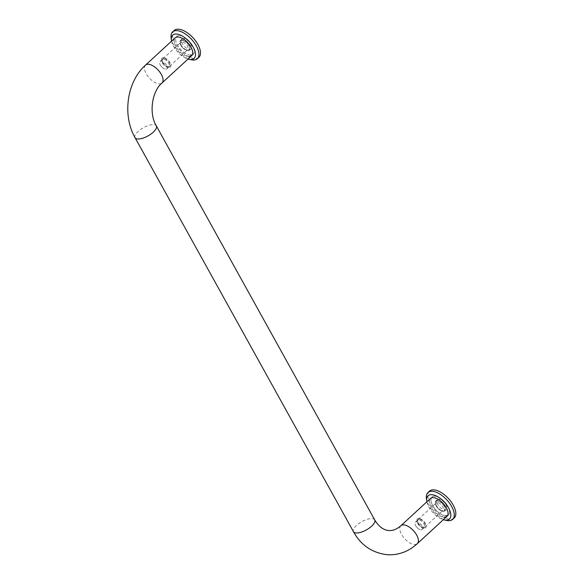 <?xml version="1.0" encoding="UTF-8"?>
<svg xmlns="http://www.w3.org/2000/svg" width="584" height="584" viewBox="0 0 584 584"><rect width="100%" height="100%" fill="white"/><g stroke="black" fill="none" stroke-linecap="round" stroke-linejoin="round"><path stroke-width="0.44" stroke-dasharray="2.92 2.19" d="M192.282 54.852A12.154 5.942 -132.6 0 0 193.194 54.283A12.154 5.942 -132.6 0 0 191.099 43.457A12.154 5.942 -132.6 0 0 179.529 35.536A12.154 5.942 47.4 0 1 191.099 43.457A12.154 5.942 47.4 0 1 193.194 54.283A12.154 5.942 47.4 0 1 190.391 55.137A12.154 5.942 47.4 0 1 178.828 47.216A12.154 5.942 47.4 0 1 176.733 36.391A12.154 5.942 47.4 0 1 179.529 35.536A12.154 5.942 -132.6 0 0 176.733 36.391A12.154 5.942 -132.6 0 0 178.828 47.216A12.154 5.942 -132.6 0 0 190.391 55.137M445.731 515.774A12.154 5.942 47.4 0 1 434.16 507.854A12.154 5.942 47.4 0 1 432.065 497.035A12.154 5.942 47.4 0 1 434.868 496.174A12.154 5.942 47.4 0 1 446.431 504.094A12.154 5.942 47.4 0 1 448.527 514.92A12.154 5.942 47.4 0 1 445.731 515.774A12.154 5.942 -132.6 0 1 434.16 507.854A12.154 5.942 -132.6 0 1 432.065 497.035A12.154 5.942 -132.6 0 1 434.868 496.174A12.154 5.942 -132.6 0 1 446.431 504.094A12.154 5.942 -132.6 0 1 448.527 514.92A12.154 5.942 -132.6 0 1 447.621 515.497M165.673 69.211A5.022 2.46 -132.6 0 0 166.834 68.854A5.022 2.46 -132.6 0 0 165.965 64.379A5.022 2.46 -132.6 0 0 161.184 61.108A5.022 2.46 -132.6 0 0 160.023 61.459A5.022 2.46 -132.6 0 0 160.855 65.882A5.022 2.46 -132.6 0 0 162.491 67.656A5.022 2.46 -132.6 0 0 165.673 69.211M163.316 59.145A5.022 2.46 -132.6 0 0 162.162 59.495A5.022 2.46 -132.6 0 0 161.732 61.065A5.022 2.46 -132.6 0 0 167.367 67.189A5.022 2.46 -132.6 0 0 167.805 67.248A5.022 2.46 -132.6 0 0 168.966 66.89A5.022 2.46 -132.6 0 0 168.097 62.415A5.022 2.46 -132.6 0 0 163.316 59.145M163.52 57.67A6.081 2.971 -132.6 0 0 161.6 59.999A6.081 2.971 -132.6 0 0 168.418 67.401A6.081 2.971 -132.6 0 0 168.951 67.474A6.081 2.971 -132.6 0 0 170.024 62.758A6.081 2.971 -132.6 0 0 163.52 57.67M182.04 41.909A5.022 2.46 -132.6 0 0 180.879 42.26A5.022 2.46 -132.6 0 0 180.456 43.829A5.022 2.46 -132.6 0 0 186.092 49.954A5.022 2.46 -132.6 0 0 186.53 50.012A5.022 2.46 -132.6 0 0 187.69 49.655A5.022 2.46 -132.6 0 0 186.822 45.18A5.022 2.46 -132.6 0 0 182.04 41.909M163.994 58.524A5.022 2.46 -132.6 0 0 162.834 58.875A5.022 2.46 -132.6 0 0 163.702 63.349A5.022 2.46 -132.6 0 0 168.484 66.627A5.022 2.46 -132.6 0 0 169.637 66.269A5.022 2.46 -132.6 0 0 168.776 61.794A5.022 2.46 -132.6 0 0 163.994 58.524M182.244 40.435A6.081 2.971 -132.6 0 0 180.325 42.763A6.081 2.971 -132.6 0 0 187.143 50.166A6.081 2.971 -132.6 0 0 187.676 50.239A6.081 2.971 -132.6 0 0 188.749 45.523A6.081 2.971 -132.6 0 0 182.244 40.435M421.013 529.849A5.022 2.46 -132.6 0 0 422.166 529.491A5.022 2.46 -132.6 0 0 421.305 525.016A5.022 2.46 -132.6 0 0 416.516 521.746A5.022 2.46 -132.6 0 0 415.363 522.096A5.022 2.46 -132.6 0 0 416.195 526.527A5.022 2.46 -132.6 0 0 417.823 528.301A5.022 2.46 -132.6 0 0 421.013 529.849M418.655 519.782A5.022 2.46 -132.6 0 0 417.494 520.132A5.022 2.46 -132.6 0 0 417.064 521.702A5.022 2.46 -132.6 0 0 422.706 527.827A5.022 2.46 -132.6 0 0 423.144 527.885A5.022 2.46 -132.6 0 0 424.298 527.527A5.022 2.46 -132.6 0 0 423.436 523.06A5.022 2.46 -132.6 0 0 418.655 519.782M418.859 518.307A6.081 2.971 -132.6 0 0 416.939 520.636A6.081 2.971 -132.6 0 0 423.758 528.045A6.081 2.971 -132.6 0 0 424.291 528.111A6.081 2.971 -132.6 0 0 425.364 523.395A6.081 2.971 -132.6 0 0 418.859 518.307M437.379 502.547A5.022 2.46 -132.6 0 0 436.219 502.904A5.022 2.46 -132.6 0 0 435.788 504.466A5.022 2.46 -132.6 0 0 441.431 510.591A5.022 2.46 -132.6 0 0 441.869 510.65A5.022 2.46 -132.6 0 0 443.022 510.292A5.022 2.46 -132.6 0 0 442.161 505.824A5.022 2.46 -132.6 0 0 437.379 502.547M419.327 519.161A5.022 2.46 -132.6 0 0 418.173 519.512A5.022 2.46 -132.6 0 0 419.035 523.987A5.022 2.46 -132.6 0 0 423.816 527.264A5.022 2.46 -132.6 0 0 424.977 526.907A5.022 2.46 -132.6 0 0 424.108 522.432A5.022 2.46 -132.6 0 0 419.327 519.161M437.584 501.079A6.081 2.971 -132.6 0 0 435.664 503.401A6.081 2.971 -132.6 0 0 442.482 510.81A6.081 2.971 -132.6 0 0 443.015 510.876A6.081 2.971 -132.6 0 0 444.088 506.16A6.081 2.971 -132.6 0 0 437.584 501.079M181.974 39.946A6.687 3.27 -132.6 0 0 180.434 40.42A6.687 3.27 -132.6 0 0 181.588 46.37A6.687 3.27 -132.6 0 0 187.953 50.728A6.687 3.27 -132.6 0 0 189.486 50.253A6.687 3.27 -132.6 0 0 188.34 44.304A6.687 3.27 -132.6 0 0 181.974 39.946M183.537 38.508A6.687 3.27 -132.6 0 0 181.996 38.982A6.687 3.27 -132.6 0 0 183.15 44.931A6.687 3.27 -132.6 0 0 189.508 49.29A6.687 3.27 -132.6 0 0 191.048 48.822A6.687 3.27 -132.6 0 0 189.895 42.866A6.687 3.27 -132.6 0 0 183.537 38.508M175.171 37.829L176.733 36.391L175.171 37.829A12.154 5.942 -132.6 0 0 177.266 48.655A12.154 5.942 -132.6 0 0 188.836 56.575M174.171 30.485A18.235 8.913 -132.6 0 0 177.317 46.72A18.235 8.913 -132.6 0 0 194.669 58.604A18.235 8.913 -132.6 0 0 198.874 57.32M171.061 37.61A18.235 8.913 -132.6 0 0 191.508 59.831M171.535 41.172A15.804 7.723 -132.6 0 0 188.004 59.064M437.306 500.583A6.687 3.27 -132.6 0 0 435.774 501.057A6.687 3.27 -132.6 0 0 436.927 507.007A6.687 3.27 -132.6 0 0 443.285 511.365A6.687 3.27 -132.6 0 0 444.826 510.898A6.687 3.27 -132.6 0 0 443.672 504.941A6.687 3.27 -132.6 0 0 437.306 500.583M438.869 499.152A6.687 3.27 -132.6 0 0 437.328 499.619A6.687 3.27 -132.6 0 0 438.482 505.576A6.687 3.27 -132.6 0 0 444.847 509.927A6.687 3.27 -132.6 0 0 446.388 509.46A6.687 3.27 -132.6 0 0 445.234 503.51A6.687 3.27 -132.6 0 0 438.869 499.152M430.503 498.466L432.065 497.035L430.503 498.466A12.154 5.942 -132.6 0 0 432.605 509.292A12.154 5.942 -132.6 0 0 444.168 517.212M429.51 491.122A18.235 8.913 -132.6 0 0 432.656 507.357A18.235 8.913 -132.6 0 0 450.009 519.242A18.235 8.913 -132.6 0 0 454.206 517.957M426.393 498.247A18.235 8.913 -132.6 0 0 446.848 520.468M426.875 501.809A15.804 7.723 -132.6 0 0 443.336 519.702M135.065 137.693A12.154 4.708 151 0 1 138.123 131.436A12.154 4.708 151 0 1 153.504 124.618A12.154 4.708 151 0 1 156.329 125.91M145.525 65.116A12.154 5.942 -132.6 0 0 147.621 75.942A12.154 5.942 -132.6 0 0 159.184 83.862A12.154 5.942 -132.6 0 0 161.987 83.008M374.724 519.899A12.154 4.708 -29 0 0 371.898 518.614A12.154 4.708 -29 0 0 356.517 525.425A12.154 4.708 -29 0 0 353.459 531.688M400.858 525.753A12.154 5.942 -132.6 0 0 402.953 536.579A12.154 5.942 -132.6 0 0 414.523 544.5A12.154 5.942 -132.6 0 0 417.326 543.646M191.632 55.721L193.194 54.283L191.632 55.721M160.023 61.459L162.162 59.495M167.367 67.189L168.418 67.401M161.732 61.065L161.6 59.999M162.834 58.875L180.879 42.26M186.092 49.954L187.143 50.166M180.456 43.829L180.325 42.763M415.363 522.096L417.494 520.132M422.706 527.827L423.758 528.045M417.064 521.702L416.939 520.636M418.173 519.512L436.219 502.904M441.431 510.591L442.482 510.81M435.788 504.466L435.664 503.401M424.977 526.907L443.022 510.292M422.166 529.491L424.298 527.527M416.195 526.527L417.823 528.301M169.637 66.269L187.69 49.655M166.834 68.854L168.966 66.89M160.855 65.882L162.491 67.656M446.972 516.358L448.527 514.92L446.972 516.358M180.434 40.42L181.996 38.982M189.486 50.253L191.048 48.822M435.774 501.057L437.328 499.619M444.826 510.898L446.388 509.46"/><path stroke-width="0.88" d="M188.836 56.575A12.154 5.942 -132.6 0 0 191.632 55.721A12.154 5.942 -132.6 0 0 189.537 44.895A12.154 5.942 -132.6 0 0 177.967 36.974A12.154 5.942 -132.6 0 0 175.171 37.829L145.525 65.116C126.808 81.767 122.195 115.333 135.065 137.693A12.154 4.708 151 0 0 137.897 138.985A12.154 4.708 151 0 0 153.271 132.167A12.154 4.708 151 0 0 156.329 125.91C148.657 113.442 151.993 91.199 161.987 83.008A12.154 5.942 -132.6 0 0 159.892 72.182A12.154 5.942 -132.6 0 0 148.321 64.262A12.154 5.942 -132.6 0 0 145.525 65.116M188.004 59.064A15.804 7.723 -132.6 0 0 189.077 59.334L191.508 59.831A18.235 8.913 -132.6 0 0 193.114 60.035A18.235 8.913 -132.6 0 0 197.312 58.75A18.235 8.913 -132.6 0 0 194.165 42.523A18.235 8.913 -132.6 0 0 176.813 30.638A18.235 8.913 -132.6 0 0 172.616 31.923A18.235 8.913 -132.6 0 0 171.061 37.61L171.353 40.077A15.804 7.723 -132.6 0 0 171.535 41.172M189.077 59.334A15.804 7.723 -132.6 0 0 190.464 59.517A15.804 7.723 -132.6 0 0 193.246 47.253A15.804 7.723 -132.6 0 0 176.339 34.033A15.804 7.723 -132.6 0 0 171.353 40.077M197.312 58.75L198.874 57.32A18.235 8.913 -132.6 0 0 195.728 41.084A18.235 8.913 -132.6 0 0 178.375 29.2A18.235 8.913 -132.6 0 0 174.171 30.485L172.616 31.923M190.391 55.137A12.154 5.942 -132.6 0 0 192.282 54.852M433.306 497.612A12.154 5.942 -132.6 0 0 430.503 498.466L400.858 525.753A12.154 5.942 -132.6 0 1 403.661 524.899A12.154 5.942 -132.6 0 1 415.224 532.82A12.154 5.942 -132.6 0 1 417.326 543.646L446.972 516.358A12.154 5.942 -132.6 0 0 444.877 505.532A12.154 5.942 -132.6 0 0 433.306 497.612M443.336 519.702A15.804 7.723 -132.6 0 0 444.417 519.972L446.848 520.468A18.235 8.913 -132.6 0 0 448.446 520.68A18.235 8.913 -132.6 0 0 452.644 519.395A18.235 8.913 -132.6 0 0 449.505 503.16A18.235 8.913 -132.6 0 0 432.145 491.275A18.235 8.913 -132.6 0 0 427.948 492.56A18.235 8.913 -132.6 0 0 426.393 498.247L426.685 500.714A15.804 7.723 -132.6 0 0 426.875 501.809M444.417 519.972A15.804 7.723 -132.6 0 0 445.804 520.154A15.804 7.723 -132.6 0 0 448.585 507.89A15.804 7.723 -132.6 0 0 431.678 494.67A15.804 7.723 -132.6 0 0 426.685 500.714M452.644 519.395L454.206 517.957A18.235 8.913 -132.6 0 0 451.06 501.722A18.235 8.913 -132.6 0 0 433.708 489.837A18.235 8.913 -132.6 0 0 429.51 491.122L427.948 492.56M444.168 517.212A12.154 5.942 -132.6 0 0 446.972 516.358M445.731 515.774A12.154 5.942 -132.6 0 0 447.621 515.497M417.326 543.646C408.793 551.405 399.033 555.121 388.031 554.8C372.57 553.165 361.043 545.456 353.459 531.688A12.154 4.708 -29 0 0 356.291 532.973A12.154 4.708 -29 0 0 371.665 526.162A12.154 4.708 -29 0 0 374.724 519.899L156.329 125.91M374.724 519.899C380.031 528.797 385.82 530.433 389.207 530.52C392.879 530.841 396.762 529.257 400.858 525.753M161.987 83.008L191.632 55.721M353.459 531.688L135.065 137.693"/></g></svg>
